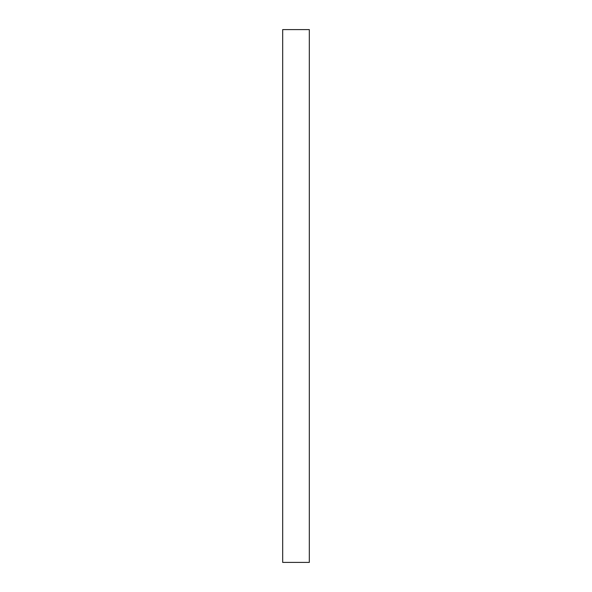 <?xml version="1.0" encoding="UTF-8"?>
<svg xmlns="http://www.w3.org/2000/svg" width="592" height="592" viewBox="0 0 592 592"><rect width="100%" height="100%" fill="white"/><g stroke="black" fill="none" stroke-linecap="round" stroke-linejoin="round"><path stroke-width="0.89" d="M309.32 296L309.32 562.4L282.68 562.4L282.68 29.6L309.32 29.6L309.32 296"/></g></svg>
